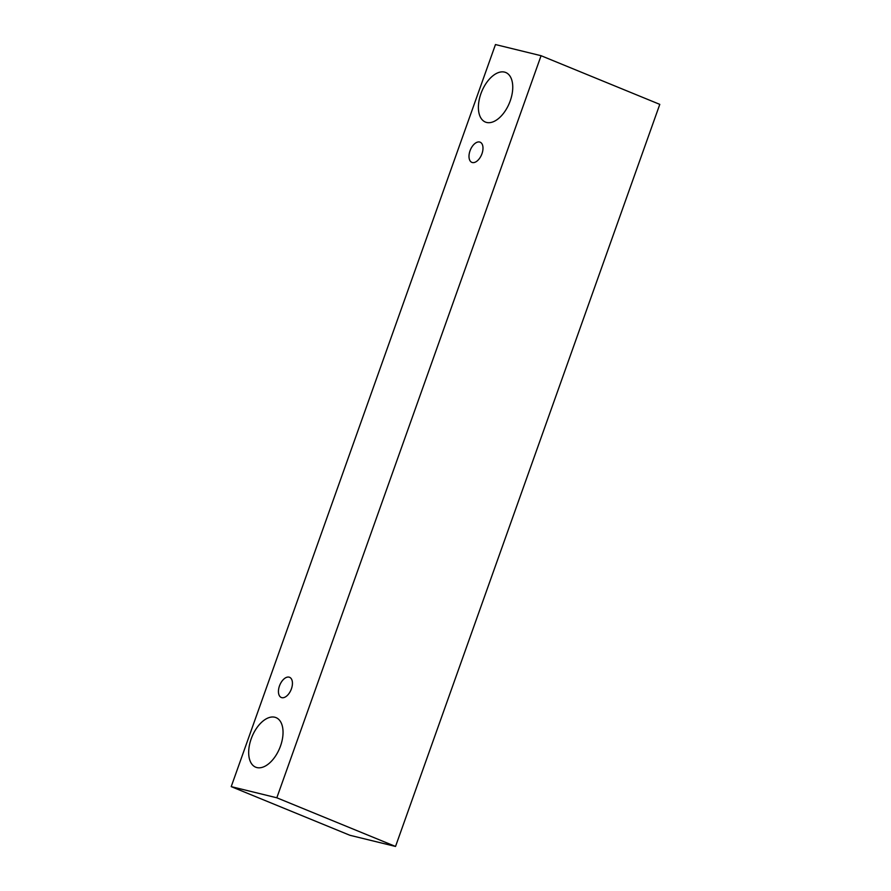 <?xml version="1.0" encoding="UTF-8"?>
<svg xmlns="http://www.w3.org/2000/svg" width="891" height="891" viewBox="0 0 891 891"><rect width="100%" height="100%" fill="white"/><g stroke="black" fill="none" stroke-linecap="round" stroke-linejoin="round"><path stroke-width="1.34" d="M291.413 688.866A10.915 6.103 112.3 0 1 281.3 697.497A10.915 6.103 112.3 0 1 279.796 685.09A10.915 6.103 112.3 0 1 289.586 677.305A10.915 6.103 112.3 0 1 291.413 688.866M231.214 786.63L349.929 835.29L395.537 846.45L659.785 104.37L541.071 55.71L495.463 44.55L231.214 786.63L276.823 797.79L541.071 55.71M280.52 745.99A26.786 14.98 112.3 0 1 255.695 767.184A26.786 14.98 112.3 0 1 251.997 736.723A26.786 14.98 112.3 0 1 276.01 717.623A26.786 14.98 112.3 0 1 280.52 745.99M510.231 100.861A26.786 14.98 112.3 0 1 485.417 122.067A26.786 14.98 112.3 0 1 481.719 91.595A26.786 14.98 112.3 0 1 505.732 72.494A26.786 14.98 112.3 0 1 510.231 100.861M481.964 153.742A10.915 6.103 112.3 0 1 471.851 162.374A10.915 6.103 112.3 0 1 470.348 149.966A10.915 6.103 112.3 0 1 480.126 142.181A10.915 6.103 112.3 0 1 481.964 153.742M276.823 797.79L395.537 846.45"/></g></svg>
